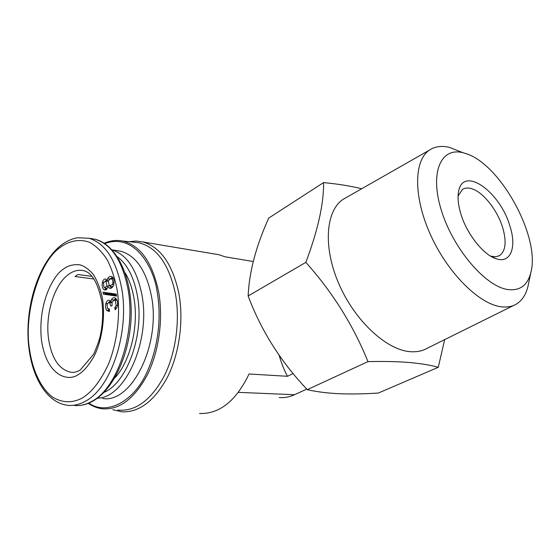 <?xml version="1.0" encoding="UTF-8"?>
<svg xmlns="http://www.w3.org/2000/svg" width="560" height="560" viewBox="0 0 560 560"><rect width="100%" height="100%" fill="white"/><g stroke="black" fill="none" stroke-linecap="round" stroke-linejoin="round"><path stroke-width="0.84" d="M82.201 398.041C91.966 392.133 100.772 380.716 108.619 363.804C117.999 340.277 120.526 311.094 117.061 289.429C114.996 278.719 111.734 268.877 107.275 259.903C102.137 251.895 96.243 246.043 89.586 242.333C79.352 238.546 68.999 240.968 60.256 247.394C39.067 261.807 23.667 313.88 29.449 348.817C32.095 368.543 40.271 387.968 52.717 397.243C62.601 402.969 72.429 403.235 82.201 398.041M253.225 261.506L224.987 256.795L219.121 254.758L213.829 253.869M129.108 241.689L136.073 241.031L142.989 241.983C160.615 247.24 172.564 264.313 178.836 293.216C183.827 320.068 179.55 352.597 167.916 376.271C154.945 400.589 139.65 412.447 122.031 411.852L112.805 409.654M133.238 242.116L138.467 242.662C156.618 247.009 168.917 263.956 175.364 293.51C180.341 320.425 175.847 353.108 163.982 376.502C150.731 400.505 135.338 411.698 117.81 410.081M112.098 249.935C126.896 254.653 136.829 269.591 141.89 294.735C150.955 340.837 125.076 398.223 97.405 398.181M102.648 398.468C131.474 403.816 161.217 344.526 151.396 295.897C146.181 270.543 135.982 255.654 120.813 251.237L116.564 250.572M117.341 256.732C127.253 264.18 133.931 277.158 137.375 295.659C144.669 333.998 127.176 382.935 103.915 392.441M125.055 272.713C129.234 279.573 132.195 287.973 133.917 297.92C139.013 326.011 130.298 361.69 114.653 378.084M199.535 413.518C219.604 414.092 236.11 400.918 249.046 373.989L287.476 376.292C284.354 370.629 281.575 363.622 279.139 355.278M287.476 376.292L293.104 373.569M306.747 389.088L294.574 394.716L238.427 392.357M279.237 397.537C284.375 397.978 289.485 397.04 294.574 394.716M91.98 276.381L77.833 274.505L75.054 276.528L93.961 278.999M107.128 280.672L107.765 278.502C108.927 276.514 110.32 275.905 111.937 276.675C113.911 278.229 114.506 280.966 113.729 284.9L112.588 287.119L110.677 288.358L109.494 288.274L107.856 286.286C107.387 288.666 106.512 289.919 105.21 290.052L104.111 289.793C102.298 288.134 101.752 285.551 102.459 282.051C103.229 279.79 104.314 278.803 105.721 279.076L108.115 281.421M116.522 296.107L103.362 294.126L103.054 292.187L116.2 294.133L116.522 296.107M110.831 301.805L111.517 299.565C112.595 297.822 113.841 297.304 115.248 298.011L115.633 298.263C117.53 300.328 118.076 303.1 117.278 306.593L115.248 309.834L114.716 307.727L116.242 305.487L115.171 300.454L114.023 300.097L112.049 302.204L112.049 305.725L110.824 306.103L109.704 302.855L108.745 302.533L106.96 304.479L107.653 308.749L109.375 308.98L109.459 311.402L106.981 310.688C105.546 308.742 105.182 306.278 105.889 303.31C106.757 300.972 107.912 299.957 109.368 300.272L111.944 302.589M109.921 278.901L112.602 277.186M105.091 281.246L106.638 279.853M106.309 289.583L104.762 287.721M107.856 286.286L108.997 285.446M111.587 287.98L109.914 286.02M103.054 292.187L105.336 293.069L105.455 293.79L103.362 294.126M105.455 293.79L116.41 295.428M116.291 294.7L105.336 293.069M115.934 298.522L113.54 300.23M110.292 301L108.507 302.582M108.22 309.078L109.438 310.737M108.745 302.533L110.6 302.155L111.916 302.736M115.542 299.789L116.907 299.943M116.683 308.084L114.716 307.727M106.75 280.945L107.45 280.917M107.177 288.491L104.615 287.651M111.909 278.502L113.484 278.614M112.994 286.552L111.125 286.594L109.326 285.726L108.241 280.903L110.523 278.761L111.3 278.852C112.567 279.454 113.092 280.819 112.861 282.947L112.357 284.529L109.452 285.803M106.022 281.484L106.89 285.929L104.86 287.714L103.908 287.014L103.453 283.045L105.196 281.232L107.835 281.211M528.717 282.835L527.996 286.321C525.903 294.826 521.899 300.818 515.991 304.297C511.588 306.796 506.366 307.58 500.311 306.642C478.177 303.401 447.188 272.181 430.318 234.374C413.322 196.581 413.847 160.65 429.24 150.234C434.924 146.356 441.784 145.446 449.827 147.504L460.39 151.676M346.92 197.162L343.098 199.339C325.745 210.833 322.861 246.883 338.772 283.619C354.536 320.376 386.001 349.699 409.822 351.638C416.325 352.219 422.058 351.127 427.014 348.369L513.961 305.305M361.683 188.748C350.518 186.018 337.82 183.967 323.575 182.588C323.855 203.602 317.947 230.195 305.851 262.353C332.64 292.355 353.346 325.444 367.969 361.627C383.614 361.249 397.355 361.536 409.185 362.481C420.756 363.517 430.458 365.12 438.284 367.29L444.668 339.626M465.836 153.573C500.416 163.835 540.743 237.587 530.81 272.699C527.457 285.621 519.589 291.207 507.22 289.45C484.785 285.901 452.627 247.856 441.21 209.902C429.485 171.906 441.203 146.671 463.309 152.824L465.836 153.573M305.851 262.353L248.143 295.974C261.156 330.631 280.861 361.858 307.265 389.648C316.519 391.783 327.068 393.141 338.919 393.715C351.029 394.184 364.175 393.96 378.364 393.036L438.284 367.29M490.567 256.095L495.551 256.795L499.541 255.605C505.68 251.034 506.723 241.71 502.677 227.626C497.413 210.049 482.923 191.786 471.485 188.643C467.873 187.586 464.828 187.887 462.343 189.539L458.101 196.014M460.6 213.08C466.312 233.261 483.077 254.702 495.929 258.657C510.608 264.005 516.929 247.45 509.936 226.142C500.164 191.324 462.35 164.787 458.493 192.178C457.541 197.974 458.241 204.946 460.6 213.08M307.265 389.648L367.969 361.627M323.575 182.588L268.758 218.057C256.053 245.987 249.179 271.957 248.143 295.974M138.467 242.662L122.521 241.003C140.336 245.315 152.376 262.262 158.641 291.858C163.464 318.815 158.97 351.561 147.259 375.018C134.183 399.084 119.035 410.326 101.822 408.73C97.041 408.051 92.533 406.252 88.291 403.34M104.776 243.6C135.268 232.134 154.336 269.01 157.185 292.166C160.391 309.582 160.916 340.256 147.539 370.965C134.141 402.192 106.176 415.821 88.935 403.074M90.391 238.49L95.102 239.26C111.454 244.195 122.437 260.869 128.044 289.275C136.136 332.675 117.425 388.458 91.749 401.408C85.981 404.628 80.262 406 74.592 405.517M78.736 374.241C83.426 371.602 88.452 365.764 93.807 356.727C100.744 343.574 105.588 320.698 102.599 299.236C100.506 289.135 97.398 280.854 93.261 274.393C88.844 269.29 84.371 266.084 79.842 264.789C73.262 264.208 67.788 265.65 63.42 269.122C54.096 274.365 37.331 303.051 41.531 340.627C47.194 377.503 69.293 381.948 78.736 374.241M68.537 274.421C73.465 270.83 78.456 269.563 83.524 270.62C91.875 272.51 97.993 282.94 101.878 301.903C103.229 312.62 102.767 323.561 100.485 334.733C99.582 339.276 97.307 345.758 93.667 354.186L80.213 370.076C76.797 372.008 73.717 372.729 70.98 372.253C59.185 369.698 51.723 358.673 48.601 339.178C45.003 314.762 54.075 284.676 68.537 274.421M88.9 238.252C105.203 243.187 116.137 259.931 121.702 288.484C129.731 332.101 111.013 388.206 85.393 401.219C79.639 404.46 73.934 405.839 68.285 405.356C44.702 402.983 29.12 372.204 28 336.287C26.908 300.188 40.194 261.814 60.809 245.483C66.115 241.325 71.722 238.749 77.63 237.748L88.9 238.252L95.102 239.26C116.389 244.559 131.691 276.059 131.201 313.943C130.718 351.925 114.184 389.2 93.009 401.058M107.765 278.502L109.648 279.034M102.459 282.051L103.768 282.317M104.111 289.793L106.071 289.464M109.494 288.274L111.44 287.924M113.589 300.132L111.517 299.565M107.352 303.604L105.889 303.31M109.011 310.373L106.981 310.688M111.713 302.533L109.704 302.855M116.998 300.153L115.171 300.454M117.481 305.732L116.242 305.487M106.89 285.929L108.024 286.16M106.603 288.519L104.86 287.714M114.079 283.108L112.861 282.947M112.357 284.529L113.715 284.928M113.232 278.516L111.3 278.852M219.121 254.758L142.989 241.983M112.028 249.858L120.813 251.237M122.521 241.003C116.375 239.848 110.271 240.59 104.202 243.229M92.743 401.212C87.836 403.942 82.866 405.405 77.833 405.594M110.845 288.316L110.411 288.4M109.067 311.472L109.459 311.388M108.122 309.036L109.396 309.61M114.023 300.097L115.871 299.719M107.044 280.889L105.196 281.232M112.371 278.418L110.523 278.761M530.81 272.699L527.996 286.321M490.966 256.333L495.929 258.657M429.24 150.234L343.098 199.339M463.309 152.824L449.827 147.504M458.304 193.487L458.493 192.178M498.484 256.13L499.541 255.605"/></g></svg>
